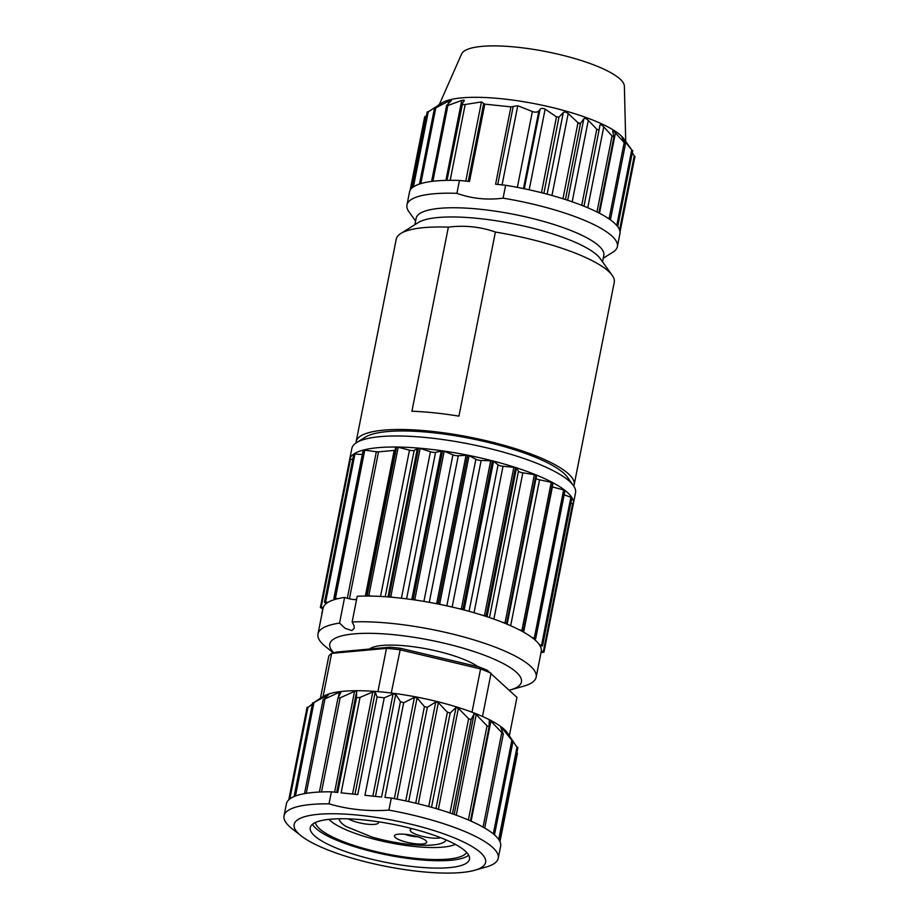 <?xml version="1.0" encoding="UTF-8"?>
<svg xmlns="http://www.w3.org/2000/svg" width="919" height="919" viewBox="0 0 919 919"><rect width="100%" height="100%" fill="white"/><g stroke="black" fill="none" stroke-linecap="round" stroke-linejoin="round"><path stroke-width="1.38" d="M541.061 652.41L543.956 652.226L541.337 650.916A111.21 26.525 -168.8 0 0 540.292 646.229L542.509 645.758L539.223 644.495A111.21 26.525 -168.8 0 0 534.169 639.233L535.536 638.51L531.745 637.349A111.21 26.525 -168.8 0 0 522.922 631.767L523.382 630.813L519.281 629.814A111.21 26.525 -168.8 0 0 507.127 624.208A111.21 26.525 -168.8 0 0 502.44 622.289A111.21 26.525 -168.8 0 0 487.587 616.925A111.21 26.525 -168.8 0 0 482.073 615.156A111.21 26.525 -168.8 0 0 465.255 610.296A111.21 26.525 -168.8 0 0 459.201 608.746A111.21 26.525 -168.8 0 0 441.258 604.656A111.21 26.525 -168.8 0 0 434.986 603.404A111.21 26.525 -168.8 0 0 416.812 600.268A111.21 26.525 -168.8 0 0 410.621 599.383A111.21 26.525 -168.8 0 0 393.137 597.373A111.21 26.525 -168.8 0 0 387.336 596.89A111.21 26.525 -168.8 0 0 371.414 596.109A111.21 26.525 -168.8 0 0 366.29 596.052A111.21 26.525 -168.8 0 0 357.227 596.259L352.149 621.956A111.21 26.525 11.2 0 1 499.729 648.94A111.21 26.525 11.2 0 1 536.156 677.177A111.21 26.525 11.2 0 1 523.6 686.194L510.39 689.905A97.678 23.297 11.2 0 1 509.252 690.215M487.587 616.925L486.174 615.684L482.073 615.156M465.255 610.296L463.004 608.998L459.201 608.746M441.258 604.656L438.271 603.369L434.986 603.404M416.812 600.268L413.24 599.062L410.621 599.383M393.137 597.373L389.162 596.293L387.336 596.89M371.414 596.109L367.232 595.213L366.29 596.052M356.618 599.349L354.297 599.567A9.661 2.309 -168.8 0 0 356.561 599.647M352.149 621.956L353.976 625.575L354.206 628.332L351.828 630.572L345.05 628.286L339.536 623.105L344.614 597.419A111.21 26.525 -168.8 0 0 338.054 598.637L334.079 598.246L335.021 599.429A111.21 26.525 -168.8 0 0 328.083 602.301L324.522 602.198L326.348 603.473A111.21 26.525 -168.8 0 0 323.327 607.344L320.352 607.539L322.96 608.826M323.327 607.344A111.21 26.525 -168.8 0 0 323.063 608.275L317.974 633.972A111.21 26.525 11.2 0 1 339.536 623.105M328.083 602.301A111.21 26.525 -168.8 0 0 326.348 603.473M507.127 624.208L506.645 623.082L502.44 622.289M338.054 598.637A111.21 26.525 -168.8 0 0 335.021 599.429M522.922 631.767A111.21 26.525 -168.8 0 0 519.281 629.814M534.169 639.233A111.21 26.525 -168.8 0 0 531.745 637.349M540.292 646.229A111.21 26.525 -168.8 0 0 539.223 644.495M536.156 677.177L541.245 651.479A111.21 26.525 -168.8 0 0 541.337 650.916M564.794 490.7L564.886 490.309A114.013 27.191 11.2 0 1 571.859 497.57L571.859 497.57A114.013 27.191 11.2 0 1 573.341 503.83A114.013 27.191 11.2 0 1 573.295 504.026L543.956 652.214L573.295 504.026L570.871 502.808M573.766 486.094A111.119 26.502 -168.8 0 0 574.145 484.853A111.119 26.502 -168.8 0 0 470.287 437.272A111.119 26.502 -168.8 0 0 356.147 441.694A111.119 26.502 -168.8 0 0 356.021 442.969M356.572 442.625L365.291 437.157A106.282 25.353 11.2 0 1 470.068 438.409A106.282 25.353 11.2 0 1 567.414 477.179L573.399 485.554A114.013 27.191 -168.8 0 0 468.966 443.957A114.013 27.191 -168.8 0 0 356.572 442.625A114.013 27.191 -168.8 0 0 351.851 448.495L349.657 459.534A114.013 27.191 11.2 0 1 349.702 459.339A114.013 27.191 11.2 0 1 353.861 453.997A114.013 27.191 11.2 0 1 363.43 450.046L363.338 450.436M574.145 484.853L614.237 282.363A111.119 26.502 -168.8 0 0 612.169 275.309A111.119 26.502 -168.8 0 0 495.387 232.059L458.937 416.146A111.119 26.502 -168.8 0 0 411.919 411.241L448.369 227.142A111.119 26.502 -168.8 0 0 400.845 233.472A111.119 26.502 -168.8 0 0 396.238 239.193L356.147 441.694M625.724 141.469L624.38 86.248A83.089 19.816 -168.8 0 0 546.633 51.717A83.089 19.816 -168.8 0 0 461.591 54.014L439.305 104.559M632.192 150.509L623.898 138.907A95.656 22.814 -168.8 0 0 536.282 104.008A95.656 22.814 -168.8 0 0 441.982 102.882L437.892 105.444M427.668 112.187L440.775 103.801L435.801 107.856L448.782 101.056C451.16 99.953 451.93 99.884 451.091 100.849L446.772 105.363L447.886 105.501L461.74 100.412C464.106 99.861 464.796 100.205 463.808 101.446L462.671 102.825C461.43 104.341 462.257 104.892 465.175 104.513L481.453 101.94L484.807 104.146L510.918 106.868L517.753 105.731L532.377 111.532C535.444 112.555 537.615 112.302 538.879 110.797L540.016 109.418C541.05 108.178 542.761 108.086 545.151 109.131L556.477 116.862L558.982 117.092L563.29 112.578C564.473 111.647 566.104 111.969 568.195 113.542L578.005 122.721L580.486 123.422L583.829 118.758C584.783 117.977 586.276 118.517 588.298 120.366L596.787 129.211L599.062 130.107L599.958 125.133C600.417 124.226 601.681 124.8 603.76 126.856L612.043 135.932L613.869 136.874L612.709 131.084M612.732 131.44C612.651 130.441 613.547 130.946 615.42 132.956L625.311 143.904L621.945 137.218M622.163 137.747L632.352 150.75M632.318 152.726L634.236 155.908C635.006 157.252 634.995 157.494 634.202 156.632M510.918 106.868L495.594 184.214L505.634 185.27L503.084 198.159A107.247 25.583 11.2 0 1 617.373 246.637A107.247 25.583 11.2 0 1 612.927 252.162L603.255 258.216M617.373 246.637L619.923 233.748A107.247 25.583 -168.8 0 0 505.634 185.27M462.671 102.825L447.002 180.342M464.21 100.711L463.808 101.446M441.35 103.365L440.775 103.801M425.44 117.172C424.314 117.666 424.325 117.414 425.486 116.426L426.473 115.645M459.454 180.446A107.247 25.583 -168.8 0 0 409.506 192.082L406.956 204.971A107.247 25.583 11.2 0 1 456.904 193.323L459.454 180.446L469.494 181.491L484.807 104.146M415.595 221.054L408.966 211.772A107.247 25.583 11.2 0 1 406.956 204.971M456.904 193.323C471.573 198.63 486.967 200.239 503.084 198.159M602.542 261.835L603.806 255.425A95.656 22.814 -168.8 0 0 514.41 214.46A95.656 22.814 -168.8 0 0 416.146 218.262L414.871 224.684M400.845 233.472L418.283 222.536A95.656 22.814 11.2 0 1 512.584 223.662A95.656 22.814 11.2 0 1 600.199 258.561L612.169 275.309M495.387 232.059C480.442 226.74 464.773 225.098 448.369 227.142M579.338 123.583A54.106 12.912 -168.8 0 0 580.544 123.341M571.859 497.57L542.509 645.758L571.859 497.57L564.163 494.881M507.277 623.564L536.616 475.387L535.984 474.893A114.013 27.191 11.2 0 1 552.721 482.624L552.721 482.624A114.013 27.191 11.2 0 1 564.886 490.309L552.365 486.909A3.86 0.919 11.2 0 1 552.296 486.898M552.721 482.624L523.37 630.813L552.721 482.624L539.556 479.821A3.86 0.919 11.2 0 1 536.03 478.374M516.478 468.001L515.525 467.495A114.013 27.191 11.2 0 1 535.984 474.893L522.842 472.814A3.86 0.919 11.2 0 1 518.454 471.229L516.478 468.001L487.127 616.189M493.572 461.315L492.343 460.81A114.013 27.191 11.2 0 1 515.525 467.495L503.038 466.255A3.86 0.919 11.2 0 1 498.075 464.83L493.572 461.315L464.233 609.504M469.058 455.64L467.622 455.169A114.013 27.191 11.2 0 1 492.343 460.81L481.154 460.476A3.86 0.919 11.2 0 1 475.87 459.27L469.058 455.64L439.719 603.829M444.176 451.275L442.59 450.861A114.013 27.191 11.2 0 1 467.622 455.169L458.294 455.755A3.86 0.919 11.2 0 1 452.929 454.836L444.176 451.275L414.825 599.464M420.144 448.438L418.501 448.104A114.013 27.191 11.2 0 1 442.59 450.861L435.583 452.343A3.86 0.919 11.2 0 1 430.425 451.746L420.144 448.438L390.805 596.626M398.203 447.254L396.583 447.025A114.013 27.191 11.2 0 1 418.501 448.104L414.182 450.39A3.86 0.919 11.2 0 1 409.483 450.161L398.203 447.254L368.864 595.455M362.339 454.514L353.861 453.997L324.522 602.198L353.861 453.997M352.793 459.155L349.702 459.339L350.334 459.833M573.341 503.83L575.524 492.779A114.013 27.191 -168.8 0 0 573.399 485.554M334.091 598.246L363.43 450.046A114.013 27.191 11.2 0 1 396.583 447.025L395.779 447.231L395.147 450.011A3.86 0.919 11.2 0 1 394.182 450.413L378.525 451.838A3.86 0.919 11.2 0 1 376.331 451.723L363.43 450.046L334.079 598.246M344.614 597.419A9.661 2.309 -168.8 0 0 354.297 599.567M323.063 696.613L331.633 653.375L336.618 652.042L389.955 647.171A91.601 21.849 11.2 0 1 400.489 648.274L478.994 666.918A91.601 21.849 11.2 0 1 487.288 670.296L516.949 697.395L509.367 735.671M477.972 666.677A58.942 14.061 -168.8 0 0 468.162 661.243A58.942 14.061 -168.8 0 0 382.384 645.437A58.942 14.061 -168.8 0 0 369.495 649.032M333.792 652.789A97.678 23.297 11.2 0 1 373.941 633.398A97.678 23.297 11.2 0 1 489.413 657.188A97.678 23.297 11.2 0 1 510.39 689.905M333.505 652.869L326.153 647.091A111.21 26.525 11.2 0 1 317.974 633.972M508.069 733.833L507.277 732.719A96.621 23.044 -168.8 0 0 482.498 716.464A96.621 23.044 -168.8 0 0 471.998 712.202A96.621 23.044 -168.8 0 0 391.264 693.018A96.621 23.044 -168.8 0 0 377.916 691.628A96.621 23.044 -168.8 0 0 323.522 696.338L317.227 700.278M395.227 693.96L394.377 693.765M375.032 691.892L372.746 692.099M320.455 698.256L328.772 656.246A96.621 23.044 11.2 0 1 331.633 653.375L386.485 648.366A96.621 23.044 11.2 0 1 399.822 649.756L480.568 668.94A96.621 23.044 11.2 0 1 491.056 673.213L482.498 716.464M377.916 691.628L386.485 648.366L389.955 647.171M391.264 693.018L400.489 648.274M471.998 712.202L480.568 668.94L478.994 666.918M455.33 844.366A67.73 16.151 11.2 0 1 390.001 842.792A67.73 16.151 11.2 0 1 329.002 819.357M466.645 852.43A77.299 18.437 11.2 0 1 415.158 858.323A77.299 18.437 11.2 0 1 315.458 822.494M468.713 855.198A81.159 19.356 11.2 0 1 416.353 859.437A81.159 19.356 11.2 0 1 312.494 824.274M414.894 866.801A81.159 19.356 11.2 0 1 310.254 827.651A81.159 19.356 11.2 0 1 393.631 824.435A81.159 19.356 11.2 0 1 469.494 859.185A81.159 19.356 11.2 0 1 414.894 866.801M419.96 871.534A97.586 23.274 -168.8 0 0 474.583 870.293A97.586 23.274 -168.8 0 0 394.4 820.587A97.586 23.274 -168.8 0 0 301.317 835.98A97.586 23.274 -168.8 0 0 419.96 871.534M307.612 707.745L312.426 703.954M317.48 700.117L313.965 702.553L329.048 694.259L323.235 699.727L339.329 692.271L341.041 692.087L338.008 697.923L340.145 697.808L354.562 691.375L356.687 691.364L356.503 697.785L337.755 792.488L331.403 791.822A109.177 26.042 -168.8 0 0 286.418 803.803L284.028 815.831A109.177 26.042 11.2 0 1 329.013 803.849L331.403 791.822M356.457 697.808L360.041 697.395L341.144 792.844L357.755 794.579L377.066 697.073A104.49 94.737 133.1 0 1 384.245 697.831L393.068 693.994L395.698 694.35L400.454 701.622L403.728 702.748L414.412 697.395L417.1 697.912L424.417 706.619L427.358 707.262L435.744 701.99L438.352 702.633L447.404 712.225L450.184 712.995L455.996 707.527L458.386 708.273L468.633 718.727L471.114 719.588L474.135 713.753L476.203 714.557L487.024 725.803L489.092 726.722L489.276 720.335L490.907 721.162L503.221 734.028L500.637 726.963L501.763 727.768L511.849 740.277L507.656 733.293L517.305 747.721M360.041 697.395L372.781 691.95L375.216 692.133L377.066 697.073M384.245 697.831L364.946 795.326L381.557 797.06L400.454 701.622M498.236 858.254L500.625 846.215A109.177 26.042 -168.8 0 0 391.299 798.083L388.909 810.11A109.177 26.042 11.2 0 1 498.236 858.254A109.177 26.042 11.2 0 1 485.91 867.099L474.583 870.293M403.682 702.748L384.946 797.416M499.522 840.782L516.57 753.408M384.981 797.428L391.299 798.083M388.909 810.11C368.243 811.58 348.278 809.49 329.013 803.849M301.317 835.98L292.058 828.72A109.177 26.042 11.2 0 1 284.028 815.831M417.548 836.772A10.626 2.539 11.2 0 1 404.98 834.28M378.283 821.758A16.427 3.917 11.2 0 1 370.219 824.423A16.427 3.917 11.2 0 1 351.655 820.449A16.427 3.917 11.2 0 1 348.416 818.863M440.706 837.703A16.427 3.917 11.2 0 1 415.595 834.199A16.427 3.917 11.2 0 1 410.896 829.179A16.427 3.917 11.2 0 1 412.206 828.662M399.834 840.046A16.427 3.917 11.2 0 1 395.136 835.026A16.427 3.917 11.2 0 1 411.321 835.222A16.427 3.917 11.2 0 1 426.37 841.218A16.427 3.917 11.2 0 1 418.604 844.021A16.427 3.917 11.2 0 1 399.834 840.046M339.18 818.76A54.589 13.027 11.2 0 0 346.153 826.537L371.885 837.014A54.589 13.027 11.2 0 0 446.14 839.943M502.073 184.891L517.753 105.731M497.753 184.443L513.204 106.455M517.351 187.361L532.377 111.532M523.474 188.59L538.879 110.797M524.301 188.751L540.016 109.418M529.183 189.808L545.151 109.131M541.463 192.703L556.477 116.862M543.887 193.312L558.982 117.092M563.29 112.578L547.138 194.173M551.963 195.483L568.195 113.542M562.956 198.745L578.005 122.721M565.426 199.526L580.486 123.422M567.689 200.273L583.829 118.758M572.181 201.789L588.298 120.366M581.727 205.305L596.787 129.211M583.99 206.201L599.062 130.107L583.99 206.201M587.746 207.751L603.76 126.856M596.982 211.979L612.043 135.932M599.51 213.265L615.42 132.956M609.079 218.917L624.104 143.031M623.829 139.309L623.599 140.469M616.764 225.488L631.732 149.9M619.567 229.991L634.236 155.908M468.253 181.365L483.704 103.365L468.253 181.365M465.784 181.1L481.453 101.94M450.172 180.296L465.175 104.513M445.91 180.365L461.74 100.412M432.883 181.261L447.886 105.501M448.242 103.813L448.782 101.056M420.799 183.616L435.801 107.856M413.401 186.913L428.311 111.601M411.138 188.889L425.486 116.426M378.525 451.838L349.427 598.82M376.331 451.723L347.313 598.292M335.424 598.258L364.774 450.069M325.613 602.094L354.964 453.906M321.156 607.321L350.495 459.132M320.363 607.528L349.702 459.339M321.834 613.8L322.833 608.78M572.663 503.532L543.324 651.732M570.906 497.064L541.555 645.253M535.536 638.51L564.886 490.309L535.536 638.498M563.657 489.816L534.307 638.004M552.365 486.909L523.612 632.157M551.285 482.153L521.935 630.354M539.556 479.821L510.665 625.724M506.645 623.082L535.995 474.893L506.645 623.082M534.41 474.48L505.059 622.668M522.842 472.814L493.871 619.096M518.454 471.229L489.482 617.568M486.185 615.684L515.525 467.495L486.174 615.684M513.87 467.162L484.531 615.351M503.038 466.255L474.043 612.732M498.075 464.83L469.069 611.33M463.004 608.998L492.343 460.81L462.992 608.998M490.723 460.58L461.372 608.769M481.154 460.476L452.137 607.045M475.87 459.27L446.841 605.851M438.283 603.369L467.622 455.169L438.271 603.369M466.094 455.043L436.755 603.243M458.294 455.755L429.265 602.336M452.929 454.836L423.912 601.405M442.579 450.861L413.24 599.062L442.59 450.861M441.246 450.85L411.907 599.039M435.583 452.343L406.577 598.843M430.425 451.746L401.419 598.235M389.162 596.293L418.513 448.104L389.162 596.293M417.41 448.208L388.071 596.397M414.182 450.39L385.199 596.741M409.483 450.161L380.512 596.454M396.571 447.025L367.232 595.213L396.583 447.025M395.779 447.231L366.44 595.432M395.147 450.011L366.221 596.052M365.348 596.063L394.182 450.413M289.807 798.956L307.991 707.09M295.458 796.015L313.965 702.553M327.842 694.626L327.669 695.499M306.268 793.338L324.866 699.416M339.329 692.271L338.33 697.28M337.962 698.153L319.375 792.04L338.008 697.854M321.512 791.948L340.145 697.808M354.562 691.375L334.608 792.155M356.687 691.364L336.687 792.373M372.781 691.95L352.563 794.039M375.216 692.133L354.987 794.292M393.068 693.994L372.838 796.153M395.698 694.35L375.48 796.428M414.412 697.395L394.366 798.645M417.1 697.912L397.054 799.162M424.417 706.619L405.738 800.943M408.679 801.586L427.358 707.262M435.744 701.99L415.71 803.195M438.352 702.633L418.317 803.826M447.404 712.225L428.725 806.526M431.516 807.296L450.184 712.995M455.996 707.527L435.985 808.571M458.386 708.273L438.386 809.283M468.633 718.727L449.965 812.982M452.447 813.832L471.114 719.588M474.135 713.753L454.193 814.452M476.203 714.557L456.272 815.199M487.024 725.803L468.38 819.978M489.103 726.688L470.459 820.874L489.011 727.136M490.907 721.162L471.102 821.161M501.682 733.109L483.072 827.111M501.763 727.768L501.487 729.158M511.849 740.277L493.308 833.901M517.029 746.929L498.707 839.472M613.938 136.782L598.866 212.921M625.494 143.755L610.423 219.871M617.694 226.625L632.754 150.544M620.015 231.944L634.972 156.425M431.585 181.434L446.657 105.294M419.455 184.053L434.526 107.948M412.171 187.867L427.232 111.796M410.115 190.382L424.716 116.644M363.189 450.207L333.85 598.407M353.792 454.089L324.453 602.29M322.787 608.757L321.776 613.881M571.882 497.673L542.543 645.862M565.024 490.539L535.685 638.739M553.066 482.98L523.727 631.181M536.627 475.376L507.277 623.576M307.084 707.297L288.761 799.84M312.667 702.736L294.091 796.566M323.143 699.543L304.511 793.637M503.336 733.913L484.692 828.042M513.089 740.967L494.491 834.9M517.891 747.503L499.442 840.644M517.477 753.201L499.97 841.666"/></g></svg>
